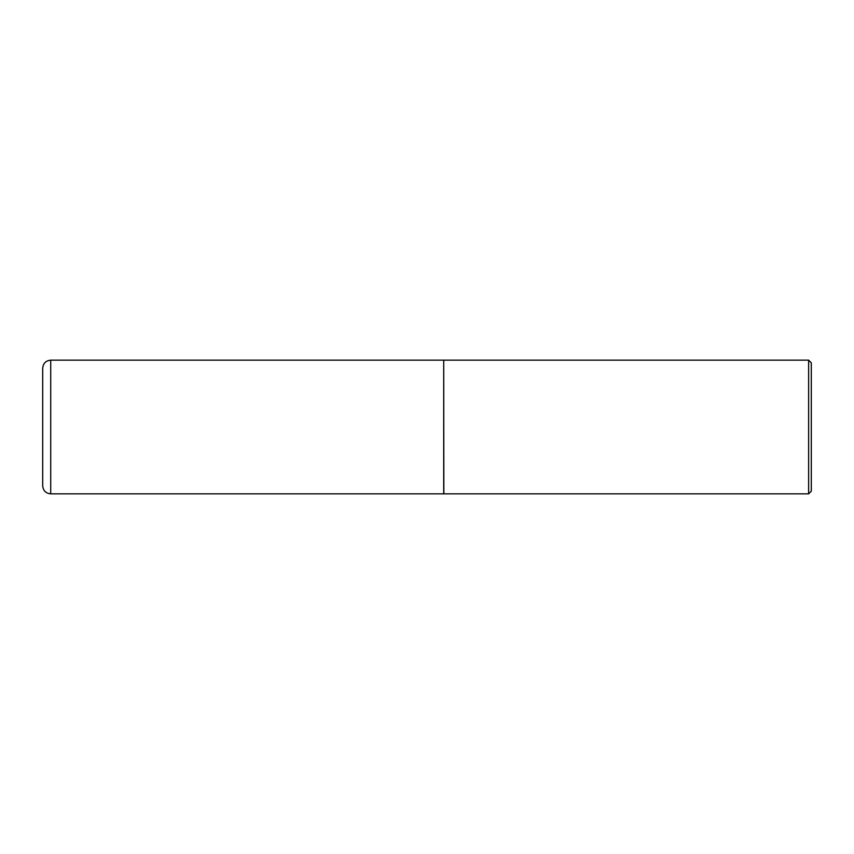 <?xml version="1.0" encoding="UTF-8"?>
<svg xmlns="http://www.w3.org/2000/svg" width="854" height="854" viewBox="0 0 854 854"><rect width="100%" height="100%" fill="white"/><g stroke="black" fill="none" stroke-linecap="round" stroke-linejoin="round"><path stroke-width="1.28" d="M50.717 493.836L50.717 360.164L443.706 360.164L443.706 493.836L50.717 493.836C45.849 493.356 43.18 490.687 42.7 485.819L42.7 427L42.7 485.819M42.7 427L42.7 368.181L42.7 427M443.706 360.303L443.845 493.836L808.631 493.836L808.631 360.164L811.3 362.843L811.3 491.157L808.631 493.836M50.717 360.164C45.849 360.644 43.18 363.313 42.7 368.181M443.845 360.164L808.631 360.164"/></g></svg>
